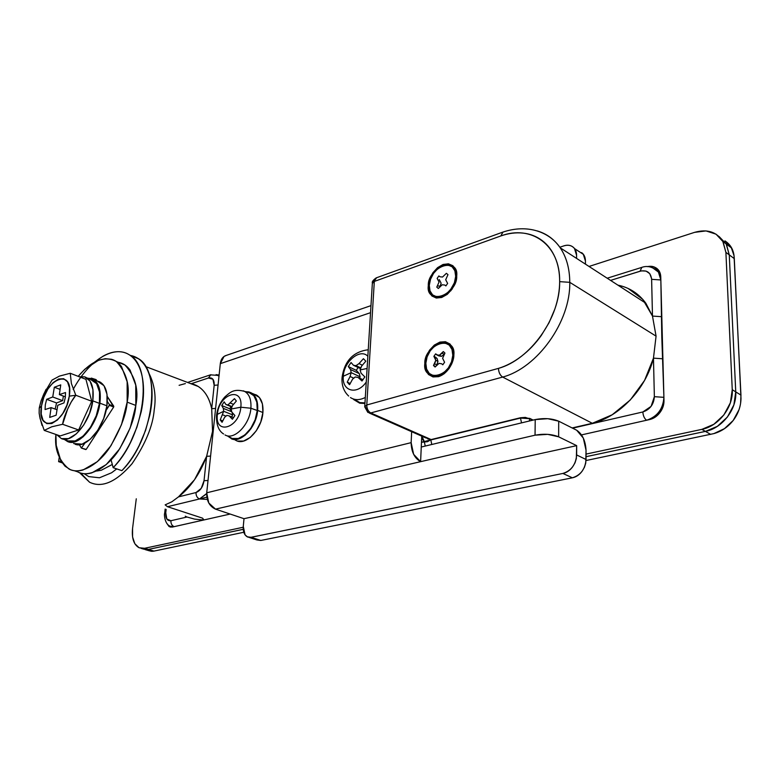 <?xml version="1.0" encoding="UTF-8"?>
<svg xmlns="http://www.w3.org/2000/svg" width="780" height="780" viewBox="0 0 780 780"><rect width="100%" height="100%" fill="white"/><g stroke="black" fill="none" stroke-linecap="round" stroke-linejoin="round"><path stroke-width="1.17" d="M440.173 286.133L437.58 285.958L440.173 286.133M429.283 285.402C429.409 266.233 456.885 256.357 455.676 276.325C455.481 296.088 427.635 305.243 429.283 285.402L430.014 290.901L432.627 294.908L436.741 296.81L441.743 296.293L446.881 293.416L451.347 288.59L454.438 282.584L455.676 276.325L454.867 270.777L452.156 266.819L447.983 265.024L442.981 265.648L437.921 268.573L433.563 273.351L430.531 279.25L429.283 285.402M455.198 283.198L456.709 275.964C457.129 283.579 452.127 290.755 441.694 297.482C431.662 297.609 427.196 293.699 428.288 285.743L429.273 285.811L428.288 285.743L429.634 279.123L432.89 272.776L437.59 267.637L443.03 264.478L448.412 263.806L452.917 265.736L455.832 269.997L456.709 275.964L455.374 282.721L452.039 289.195L447.232 294.382L441.694 297.482L436.312 298.038L431.886 295.981L429.078 291.661L428.288 285.743C427.898 278.333 432.812 271.245 443.03 264.478C453.112 264.079 457.675 267.901 456.709 275.964L455.354 281.775L455.218 279.874M448.061 292.393L450.928 290.677M425.841 363.236C425.987 343.112 454.058 334.396 452.8 355.29L451.981 349.421L449.221 345.091L444.951 342.956L439.852 343.317L434.674 346.076L430.219 350.825L427.118 356.84L425.841 363.236L426.582 369.047L429.244 373.425L433.436 375.677L438.555 375.433L443.8 372.723L448.363 367.926L451.532 361.803L452.8 355.29C452.585 376.058 424.125 383.974 425.841 363.236M451.737 363.909L453.853 354.978C454.194 360.106 449.241 373.152 438.506 376.681C428.259 376.204 423.696 371.826 424.817 363.529L425.831 363.597L424.817 363.529L426.202 356.655L429.536 350.181L434.333 345.072L439.901 342.089L445.399 341.698L449.992 344L452.975 348.66L453.853 354.978L452.488 361.998L449.075 368.599L444.151 373.766L438.506 376.681L432.998 376.935L428.473 374.507L425.617 369.798L424.817 363.529C424.437 355.719 429.458 348.572 439.901 342.089C450.197 342.274 454.847 346.573 453.853 354.978L452.498 360.204L452.419 358.566M628.173 288.493L642.779 299.403L652.48 316.075L656.068 336.141L653.465 358.147L654.361 396.679C653.806 404.459 649.974 409.558 642.847 411.967L572.569 428.171L642.847 411.967L651.095 406.37L654.361 396.679L653.465 358.147L644.553 380.445L630.259 400.013L612.193 414.775L592.322 423.296L502.661 377.072C537.371 367.926 570.609 321.731 569.77 282.331L559.66 281.648C560.293 317.616 530.108 359.775 498.449 368.375C498.693 372.411 500.097 375.316 502.661 377.072L592.322 423.296C619.33 416.9 645.928 389.044 653.465 358.147L656.068 336.141L569.77 282.331C570.609 321.731 537.371 367.926 502.661 377.072L370.773 412.942L367.819 412.376L366.395 408.232L364.728 406.819L366.776 404.986L498.449 368.375C506.298 365.995 513.952 361.959 521.41 356.265C528.859 350.561 535.499 343.61 541.32 335.419L549.062 322.696L554.833 309.094C558.002 299.744 559.611 290.599 559.66 281.648C559.689 272.649 558.158 264.576 555.077 257.439C551.986 250.322 547.638 244.657 542.042 240.464C536.435 236.291 530.059 233.834 522.902 233.083C515.755 232.352 508.384 233.308 500.799 235.96L374.312 281.424L366.776 404.986C366.815 408.759 368.15 411.411 370.773 412.942L431.125 439.569L520.484 418.07L430.823 439.94L370.773 412.942L502.661 377.072C500.068 375.326 498.664 372.421 498.449 368.375L366.776 404.986L364.728 406.838L367.838 412.396L370.773 412.942C368.17 411.392 366.834 408.74 366.776 404.986L374.312 281.424L500.799 235.96C531.239 224.435 560.381 244.91 559.66 281.648L569.77 282.331L656.068 336.141L652.48 316.075L651.592 278.655L649.789 273.683L646.064 271.089L641.365 270.875L610.555 280.39L640.058 271.216L641.823 267.384L640.058 271.216C646.903 269.773 650.754 272.483 651.631 279.337L660.845 279.962L661.801 337.262L663.907 397.332C663.088 409.032 657.325 416.666 646.62 420.235L581.548 434.889L646.62 420.235C657.325 416.666 663.088 409.032 663.907 397.332L660.845 279.962L658.427 272.074L660.845 279.962L651.631 279.337L652.48 316.075L645.879 303.284C638.752 293.572 629.431 287.527 617.906 285.148M424.271 441.538L421.473 442.221L427.508 441.685L431.125 439.569L520.484 417.748L525.389 417.398L533.149 420.079L529.717 418.382L520.484 417.748L529.717 418.704L520.484 418.07L424.281 441.538L425.227 446.072L424.271 441.538L422.516 439.345L421.951 436.244L424.281 441.538M116.737 468.897L111.579 472.777L99.479 477.779L88.725 476.599L84.172 473.714M592.322 423.296L572.14 427.947L592.322 423.296M442.796 364.786L441.733 363.811L439.043 363.353L435.094 367.019L433.495 365.498L435.805 360.302L433.885 356.353L435.64 353.857L436.702 354.812L439.364 355.251L443.323 351.565L444.931 353.067L442.611 358.293L444.581 362.271L442.796 364.786L441.733 363.811L439.043 363.353L435.094 367.019M532.721 420.186L529.717 418.704L529.318 421.005L529.717 418.704L532.721 420.186M206.632 456.31L210.58 456.095L206.632 456.31L204.038 480.685L208.016 480.499L204.038 480.685C202.956 486.935 200.284 490.883 196.024 492.541C195.936 495.69 197.096 497.835 199.495 498.966L167.495 506.708L199.495 498.966L206.661 493.545L199.495 498.966L207.295 499.424L199.495 498.966C197.096 497.835 195.936 495.69 196.024 492.541L178.483 496.88L196.024 492.541L201.24 488.358L204.038 480.685L206.632 456.31L194.512 479.768L178.483 496.88C190.457 487.558 199.836 474.026 206.632 456.31L212.55 431.35L211.692 408.691C209.274 397.81 204.604 390.302 197.681 386.159M191.295 383.692L190.515 383.555L191.295 383.692C196.277 384.745 200.548 387.416 204.116 391.726C207.685 396.055 210.21 401.71 211.692 408.691L214.178 385.3L212.911 379.216L208.426 378.007L191.295 383.692L208.426 378.007C212.462 377.218 214.383 379.655 214.178 385.3L211.692 408.691L215.602 408.427L211.692 408.691M79.521 472.67L89.554 482.215C101.936 488.26 116.093 482.098 132.044 463.72C145.538 443.84 152.939 425.822 154.235 409.675C156.4 396.065 154.401 383.438 148.229 371.816C154.401 383.477 156.4 396.094 154.235 409.675C152.958 425.714 145.607 443.674 132.161 463.564C116.23 482.04 102.024 488.251 89.554 482.215L80.662 473.05M202.41 519.792L203.911 519.967L174.155 526.666C171.893 525.652 170.81 523.673 170.908 520.728C167.183 521.02 165.457 518.368 165.75 512.762L164.648 513.552L165.75 512.762L166.15 509.408L165.75 512.762L166.803 518.983L170.908 520.728L186.995 517.023L194.561 519.1L199.709 519.665M194.561 519.1L186.995 517.023L170.908 520.728C170.81 523.673 171.893 525.652 174.155 526.666L170.391 526.266L174.155 526.666L203.911 519.967L202.576 518.164L203.911 519.967L199.017 519.617M178.483 496.88L171.785 501.823L165.155 504.855L167.495 506.708L202.576 518.164L167.495 506.708L165.155 504.855L171.805 501.803M186.995 517.023L185.25 516.184M740.63 402.889L740.951 395.099L735.755 391.892C736.963 409.198 722.192 428.279 705.413 431.398L586.063 456.69L705.413 431.398L717.376 426.338L727.418 417.017L733.883 404.878L735.745 391.872L729.271 254.885L735.745 391.872L732.254 389.707L725.897 252.369L723.041 241.673L716.02 234.156L706.007 230.919L694.57 232.362L589.027 266.458L694.57 232.362C707.07 228.832 716.459 231.757 722.738 241.137L725.897 252.369L729.271 254.885L735.755 391.892L733.892 404.898L727.418 417.037L717.376 426.358L705.413 431.398C722.192 428.259 736.963 409.178 735.745 391.872L732.254 389.707L725.897 252.369L729.271 254.885L726.102 243.672L729.271 254.885L726.404 244.208L719.082 236.506L726.404 244.208L729.271 254.885L734.292 258.628L734.038 255.713L740.951 395.099L735.755 391.892L729.271 254.885L734.292 258.628L740.99 398.414C740.854 406.341 738.27 413.683 733.219 420.44C727.945 427.05 721.51 431.438 713.905 433.592L586.043 460.522L713.905 433.592L724.474 428.63L733.219 420.44L738.913 409.9M143.393 549.11L148.366 549.422L243.233 529.327L148.366 549.422L154.001 551.09L243.779 532.272L154.001 551.09L152.539 551.304L154.001 551.09L148.366 549.422L142.925 548.915M622.011 286.162L620.285 286.689L622.011 286.162M656.779 270.338L659.636 272.025L657.072 270.455M705.413 431.398L710.716 434.392L705.413 431.398L586.063 456.671L705.413 431.379L701.844 429.37L705.413 431.379M151.73 551.333L148.785 550.66M734.038 255.713L731.104 247.104L724.922 240.883C730.178 244.237 733.21 249.181 734.038 255.713M652.392 267.637L658.427 272.074L652.392 267.637M216.411 374.673L217.844 375.219M427.372 438.74L430.306 439.491M537.147 230.89C546.4 233.6 553.956 239.05 559.825 247.24C566.358 256.669 569.673 268.369 569.77 282.331C569.673 268.349 566.358 256.639 559.806 247.211C553.937 239.031 546.39 233.591 537.147 230.89M502.973 232.079L500.799 235.96L502.964 232.079M364.767 406.224L372.323 283.666L376.633 277.729L372.314 283.647M60.938 460.931L58.607 461.643L59.221 457.49L58.607 461.643L62.156 462.852L58.607 461.643L60.938 460.931M213.437 429.019L212.55 431.35L212.891 434.148M206.797 497.182L199.495 498.966L206.641 493.76M452.429 358.527L452.498 360.204M450.392 289.877L454.233 283.15L452.351 287.732M455.227 279.825L455.218 283.15M438.867 275.925L439.91 276.773L442.523 277.036L446.394 273.312L447.973 274.648L445.702 279.757L447.632 283.423L445.897 285.919L444.834 285.051L442.211 284.768L438.35 288.483L436.79 287.128L439.043 282.048L437.151 278.401L438.867 275.925M440.076 286.426L441.139 283.218L439.247 279.581M436.03 357.445L433.885 356.353L437.053 358.449L437.96 361.374L437.053 358.449L434.909 357.367L435.805 360.302L437.96 361.374L436.79 364.923L437.96 361.374L435.805 360.302L434.635 363.841L436.79 364.923L434.635 363.841L433.495 365.498L435.484 366.483M443.323 351.565L442.143 353.194L444.142 354.218L442.143 353.194L439.364 355.251L441.519 356.343L438.848 355.904L441.519 356.343L436.702 354.812L438.848 355.904L435.64 353.857M441.519 356.343L443.898 354.578L441.519 356.343M444.581 362.271L442.611 358.293L444.931 353.067M212.891 434.128L212.55 431.35L213.428 429.029M218.069 385.018L214.178 385.3L218.069 385.018M219.005 376.135L216.109 374.585M210.863 374.712L208.426 378.007L210.863 374.712M179.107 385.31L185.367 383.575M652.48 316.075L661.801 316.7L652.48 316.075M653.465 358.147L662.893 358.79L653.465 358.147M654.361 396.679L663.907 397.332L654.361 396.679M642.847 411.967C643.149 415.906 644.407 418.655 646.62 420.235C644.407 418.655 643.149 415.906 642.847 411.967M199.495 498.966L202.79 498.43M219.005 376.077L217.22 374.839L219.112 375.092M431.788 444.493L430.823 439.94L431.788 444.493M521.527 422.877L520.484 418.07L521.527 422.877M65.53 392.535L65.296 397.546L63.98 402.899L57.749 405.288L56.15 415.204L49.705 417.417L51.109 407.618L45.064 409.549L45.337 404.635L46.663 399.321L52.738 396.991L54.327 387.241L60.742 384.881L59.368 394.602L65.53 392.535L65.296 397.546L63.98 402.899L57.749 405.288L56.15 415.204L49.705 417.417L51.109 407.618L57.028 409.763L51.109 407.618L45.064 409.549L45.337 404.635L46.663 399.321L56.56 402.938L55.146 409.081L56.56 402.938L62.654 400.647L63.385 396.094L62.654 400.647L52.738 396.991L62.654 400.647L56.56 402.938L46.663 399.321L52.738 396.991L54.327 387.241L60.742 384.881L59.368 394.602L65.393 396.844L59.368 394.602L65.53 392.535M52.016 380.094L59.465 376.096L70.239 373.269L71.399 383.575L75.816 395.275L69.293 396.123C65.491 425.09 36.182 434.655 41.496 406L41.213 414.092L43.056 420.274L46.761 423.608L51.812 423.52L57.437 419.991L62.761 413.527L66.934 405.132L69.293 396.123L69.488 387.933L67.509 381.82L63.677 378.7L58.607 379.012L53.069 382.648L47.902 389.035L43.846 397.215L41.496 406L39.224 408.213L41.496 406C45.074 378.251 74.041 367.136 69.293 396.123L75.816 395.275L71.399 383.575L70.239 373.269L59.465 376.096L52.016 380.094L44.021 393.588L41.096 400.784L39.273 407.852M85.283 377.052C91.718 380.162 94.224 388.099 92.791 400.871L99.411 403.348C100.815 390.624 98.28 382.707 91.816 379.587M92.128 378.846C98.748 382.034 101.341 390.146 99.908 403.182L106.918 405.815C108.313 392.818 105.68 384.725 99.04 381.527M75.153 444.229C86.21 449.026 104.442 427.264 106.918 405.815L99.908 403.182C97.383 424.7 79.131 446.579 68.114 441.792M73.622 443.547L82.124 444.151L90.197 439.306L97.783 430.287L103.672 418.499L106.918 405.815L107.006 394.27L103.984 385.671L97.188 381.01M79.228 376.75L84.63 376.828L90.061 381.108L92.947 389.532L92.791 400.871L89.573 413.332L83.791 424.934L76.372 433.826L68.513 438.613L61.445 438.623L56.745 434.752M78.634 429.965L91.718 401.232L85.946 379.343L70.239 373.269L85.946 379.343L91.718 401.232L75.816 395.275L91.718 401.232L78.634 429.965L62.614 424.281L78.634 429.965L60.187 435.942L44.245 430.404L60.187 435.942L78.634 429.965M68.377 441.031C79.131 445.702 96.944 424.349 99.411 403.348L92.791 400.871C90.266 421.941 72.442 443.391 61.727 438.731M87.779 378.222L91.445 378.602L97.042 382.99L100.035 391.609L99.908 403.182L96.642 415.915L90.724 427.762L83.129 436.829L75.065 441.694L67.811 441.685L64.486 439.53M63.307 439.12L68.094 440.924L75.182 440.934L83.05 436.176L90.46 427.323L96.223 415.769L99.411 403.348L99.538 392.057L96.622 383.643L90.022 379.09M42.023 425.383L39.595 416.159M42.91 396.133L46.117 389.259M75.816 395.275C73.154 398.375 70.415 403.016 67.606 409.178C64.798 415.36 63.131 420.391 62.614 424.281L51.733 426.796L44.245 430.404L51.733 426.796L62.614 424.281L67.606 409.178L71.224 401.983L75.816 395.275M39.224 408.213L39.146 413.195L40.111 418.675L44.245 430.404M60.109 389.405L54.327 387.241L60.109 389.405M73.183 389.473C88.374 360.838 113.568 344.458 129.285 354.802C153.631 366.961 144.661 436.332 113.159 467.678L121.885 470.642C153.358 439.51 162.113 370.451 137.65 358.254M94.633 362.056L103.018 356.197C109.473 352.55 115.586 351.127 121.358 351.907C127.13 352.716 131.947 355.758 135.798 361.043C139.649 366.366 142.077 373.454 143.081 382.337C144.066 391.238 143.452 400.998 141.258 411.596L136.9 427.264L130.474 442.397C125.502 452.302 119.73 460.726 113.159 467.678L111.082 459.907L113.159 467.678L121.885 470.642C128.447 463.739 134.209 455.364 139.162 445.517L145.548 430.453L149.857 414.872C152.032 404.313 152.607 394.592 151.583 385.72C150.55 376.877 148.093 369.798 144.212 364.484C140.507 359.453 135.944 356.45 130.504 355.475M112.3 464.461L101.322 470.233L96.574 471.061M647.39 266.633C652.148 265.59 655.97 266.926 658.856 270.64L660.767 277.036L663.985 400.462C663.244 410.173 658.437 416.54 649.555 419.572L581.548 434.889L649.555 419.572C653.62 418.655 657.072 416.325 659.909 412.591C662.737 408.847 664.092 404.8 663.985 400.462L660.767 277.036C660.65 273.019 659.168 270.026 656.321 268.057L652.158 266.38L647.371 266.633M657.94 269.431L654.771 268.69M166.647 523.156L168.977 526.442L172.126 527.105L230.159 514.049L172.585 527.017L169.562 526.734L166.686 523.214M136.276 498.8L132.561 528.45L136.276 498.8M142.828 548.857L148.376 549.413L139.054 547.736C133.77 544.684 131.605 538.258 132.561 528.45L132.581 536.971L134.852 543.758L139.064 547.745L144.602 548.291L243.214 527.251L144.602 548.291L148.376 549.413L142.828 548.857M586.053 454.087L701.844 429.37L586.053 454.087M243.233 529.308L148.376 549.413L243.233 529.308M732.254 389.707C733.453 407.062 718.653 426.221 701.844 429.37L713.827 424.3L723.889 414.94L730.382 402.763L732.254 389.707M343.317 376.252C343.795 361.598 360.185 348.026 367.848 356.245C360.185 348.026 343.795 361.598 343.317 376.252L351.175 372.645L350.561 369.544L348.28 366.581L351.068 362.524L353.496 365.293L356.011 365.654L359.005 363.597L363.412 358.702L365.83 361.179L361.53 366.21L360.126 369.935L367.097 368.462L360.126 369.935L361.052 373.171L364.855 376.896L362.008 381.001L358.088 377.462L355.27 376.964L352.589 379.139L349.596 384.667L347.227 382.132L350.103 376.496L351.175 372.645L343.317 376.252C341.698 391.287 357.162 395.519 366.259 382.005C357.162 395.519 341.698 391.287 343.317 376.252L342.001 378.349L343.317 376.252M353.564 399.497L359.697 403.182L364.942 403.455M364.972 402.899L359.892 402.616L354.091 399.223M365.313 397.449C359.668 400.306 354.715 400.335 350.454 397.556C354.715 400.335 359.668 400.306 365.313 397.449M348.982 384.218L349.596 384.667L352.589 379.139L355.27 376.964L358.088 377.462L362.008 381.001L364.855 376.896L361.052 373.171L360.126 369.935L361.53 366.21L365.83 361.179L363.412 358.702L359.005 363.597L356.011 365.654L353.496 365.293L351.068 362.524L348.28 366.581L350.561 369.544L351.175 372.645L350.103 376.496L347.227 382.132L350.191 383.487L347.227 382.132L349.664 384.53M353.74 378.173L350.103 376.496L353.74 378.173M359.629 378.173L360.087 376.789L351.175 372.655L360.087 376.789L359.297 373.62L350.561 369.544L359.297 373.62L356.304 370.334L348.28 366.581L356.304 370.334L358.127 367.468L356.304 370.334L359.297 373.62L360.087 376.789L359.629 378.173M360.594 368.628L353.496 365.293L360.594 368.628M360.857 367.926L356.011 365.654L360.857 367.926M362.359 365.186L359.005 363.597L362.359 365.186M363.041 379.753L358.088 377.462L363.041 379.753M91.348 378.105L96.077 379.606L91.348 378.105M113.792 406.253L109.444 404.615L113.743 406.614L109.395 404.976L106.09 410.368L109.346 405.346L113.695 406.975L109.346 405.346L109.444 404.615L113.792 406.253L107.25 396.415L113.695 406.975L86.2 449.407L81.354 448.042L79.345 444.707L81.354 448.042L85.742 449.553M85.02 442.942L81.354 448.042L85.02 442.942M107.318 401.407L109.444 404.615L107.318 401.407M118.394 362.339L119.964 362.7C123.962 363.802 127.345 366.288 130.094 370.139L135.739 385.115L135.817 405.444L127.159 402.139L127.15 381.722L121.582 366.717C118.853 362.856 115.489 360.37 111.501 359.278L105.281 358.702L98.592 360.253L84.835 369.223L78.185 376.34C92.011 360.262 104.744 355.319 116.395 361.53C126.76 372.869 130.348 386.412 127.159 402.139L135.817 405.444C138.957 389.795 135.31 376.291 124.878 364.962L116.444 361.549M127.159 402.139L121.465 424.72L110.965 445.712L97.412 461.623L83.07 469.96C78.37 471.305 74.1 471.178 70.258 469.579L65.042 466.206L60.898 460.873L56.238 445.409L55.907 434.46C54.327 448.88 58.656 460.375 68.884 468.936C79.755 475.303 98.026 465.124 109.512 447.866C120.432 429.683 126.321 414.433 127.159 402.139M96.944 380.913L96.077 379.606L96.944 380.913M135.817 405.444L130.192 427.918L119.73 448.793L106.197 464.617L91.845 472.865C87.136 474.201 82.846 474.065 78.994 472.465L77.59 471.812C88.54 478.179 106.831 468.098 118.287 450.947C129.178 432.861 135.018 417.7 135.817 405.444M86.2 449.407L113.695 406.975M585.448 264.147L585.439 261.076L585.448 264.147M576.576 255.314L576.576 258.404L576.576 255.314C576.566 251.501 575.299 248.674 572.774 246.851C570.248 245.027 567.216 244.725 563.687 245.924L559.825 247.24L563.687 245.924C568.23 244.511 571.828 245.368 574.47 248.489L576.576 255.314M226.22 355.436L225.166 355.807C222.427 357.142 220.808 359.755 220.311 363.656L370.539 312.673L220.311 363.656L206.72 492.804C206.524 500.848 209.45 506.298 215.504 509.145L420.605 461.672L215.504 509.145L244.003 518.69L576.664 445.643L244.003 518.69L243.282 526.334L245.056 534.846L247.699 537.069L250.556 537.391L562.887 473.44L251.082 537.303L260.812 540.462L572.364 477.808L562.887 473.44C566.67 472.66 569.907 470.467 572.617 466.859L574.996 462.852L576.342 458.572L576.664 445.643L558.636 436.81L547.658 434.353L535.041 435.191L420.605 461.672L421.746 436.147L421.258 447.028L535.226 419.581L547.774 418.694L558.704 421.19L576.654 430.219L558.704 421.19L558.636 436.81L576.664 445.643L576.664 454.964L586.063 459.498L586.033 450.235L583.284 438.029L576.654 430.219C582.328 433.992 585.458 440.671 586.033 450.235L585.751 463.086L584.415 467.327L582.056 471.305C579.365 474.883 576.137 477.048 572.364 477.808L260.812 540.462L256.825 539.935M411.138 442.65L411.655 431.701L411.138 442.65L206.72 492.804L411.138 442.65L413.634 454.331L420.605 461.672C414.502 458.182 411.343 451.844 411.138 442.65M581.617 252.632C584.142 254.465 585.419 257.283 585.439 261.076L583.313 254.28L578.672 251.287M226.531 355.329L224.026 356.45L220.311 363.656L206.72 492.804L208.738 502.944L215.504 509.145L244.003 518.69L243.282 526.334C242.941 531.463 244.247 534.953 247.211 536.796L251.082 537.303L260.812 540.462L256.922 539.945M572.364 477.808C580.671 475.195 585.244 469.092 586.063 459.498L576.664 454.964C575.816 464.627 571.223 470.779 562.887 473.44L572.364 477.808M420.605 461.672L421.258 447.028L535.226 419.581L535.041 435.191L420.605 461.672M535.041 435.191C543.982 433.563 551.84 434.099 558.636 436.81L558.704 421.19C551.947 418.421 544.118 417.885 535.226 419.581L535.041 435.191M248.947 392.467L253.87 395.733L256.805 402.061L257.264 410.504L250.897 408.242L240.835 407.219C239.216 428.444 214.49 435.454 217.386 414.307C214.49 435.454 239.216 428.444 240.835 407.219L231.143 409.022L231.806 412.035L234.907 415.535L232.401 419.25L229.193 415.915L226.873 415.389L224.611 417.319L222.066 422.302L220.223 419.903L223.684 411.284L217.386 414.307L223.684 411.284L223.333 408.389L221.715 405.532L224.172 401.856L225.917 404.527L227.935 404.937L234.468 398.668L236.35 401.027L232.479 405.6L231.143 409.012L240.835 407.219C243.35 385.895 218.897 393.734 217.386 414.307L216.518 415.691L217.386 414.307C218.897 393.734 243.35 385.895 240.835 407.219L250.897 408.242C251.462 398.921 248.947 393.12 243.331 390.819C248.947 393.12 251.462 398.921 250.897 408.242L257.264 410.504C257.829 400.949 255.216 394.982 249.424 392.613M250.526 392.467C255.85 395.255 258.229 401.232 257.644 410.397L262.909 412.552C263.474 403.416 261.085 397.449 255.752 394.66M223.684 411.284L220.223 419.903L222.739 420.888L220.223 419.903L222.066 422.302L224.611 417.319L226.873 415.389L229.193 415.915L232.401 419.25L234.907 415.535L231.806 412.035L231.143 409.022L232.479 405.6L236.35 401.027L234.468 398.668L227.935 404.937L225.917 404.527L224.172 401.856L221.715 405.532L223.333 408.389L223.684 411.284L232.557 414.843L223.684 411.284M236.623 440.798C246.353 445.565 261.836 429.127 262.909 412.552L257.644 410.397C256.532 427.011 241.04 443.527 231.328 438.76M227.594 436.04L232.011 439.013L238.28 439.003L244.969 435.377L251.023 428.639L255.479 419.854L257.644 410.397L257.166 401.768L254.163 395.294L249.132 391.96L245.564 391.657M230.656 437.843C240.016 443.761 256.162 427.372 257.264 410.504L255.157 419.757L250.79 428.356L244.871 434.938L238.329 438.487L232.196 438.497L229.164 436.858M250.897 408.242C249.785 424.671 234.088 440.661 225.02 434.928C234.088 440.661 249.785 424.671 250.897 408.242M253.598 393.978L259.399 397.488L262.421 403.942L262.909 412.552L260.764 421.98L256.318 430.745L250.273 437.444L243.584 441.051L237.305 441.051L235.15 440.047M225.986 416.12L222.671 414.804L225.986 416.12M231.845 416.969L232.557 414.843L232.138 412.425L232.557 414.843L231.845 416.969M231.738 411.762L223.333 408.389L231.738 411.762M231.641 411.352L229.71 408.759L221.715 405.532L229.71 408.759L231.016 406.594L229.71 408.759L231.641 411.352M231.923 406.965L225.917 404.527L231.923 406.965M232.06 406.614L227.935 404.937L232.06 406.614M233.493 404.332L230.509 403.114L233.493 404.332M233.62 417.68L229.193 415.915L233.62 417.68M198.149 386.441L145.587 366.541M148.99 550.719L144.982 549.539M731.64 248.059L722.943 241.498M171.863 526.744L172.663 526.997M607.191 278.216L641.521 267.472C647.449 265.258 653.123 266.848 658.534 272.24L660.153 273.341M425.734 437.902L369.31 413.049M645.82 303.215L560.225 247.816C549.715 232.147 527.777 223.567 502.515 232.235M502.486 232.245L376.174 277.894C373.103 280.127 371.826 281.824 372.352 282.974M218.117 375.404L210.454 374.848L187.619 382.453M165.165 509.057L164.668 513.386M164.648 513.542C164.083 513.094 164.297 524.472 170.508 526.325M217.308 374.848L219.131 374.927M86.912 377.881L93.424 380.406M93.805 379.694L100.698 382.375M138.323 358.693L130.055 355.29M169.562 526.734L170.839 527.134M143.023 548.944L141.209 548.408M368.248 349.762C353.213 351.663 344.477 360.925 342.049 377.53M342.001 378.349C341.708 385.71 343.921 391.609 348.66 396.045M74.178 470.681L77.61 471.812M370.968 305.633L225.225 355.777M257.039 539.994L249.073 537.42M574.616 248.635L583.382 254.377M250.848 393.227L244.705 391.414C233.357 388.372 230.139 392.515 224.981 396.805C220.311 401.953 217.503 408.096 216.557 415.214M252.077 393.344L257.293 395.528M216.508 415.681C216.323 424.846 218.683 430.95 223.597 433.973"/></g></svg>

